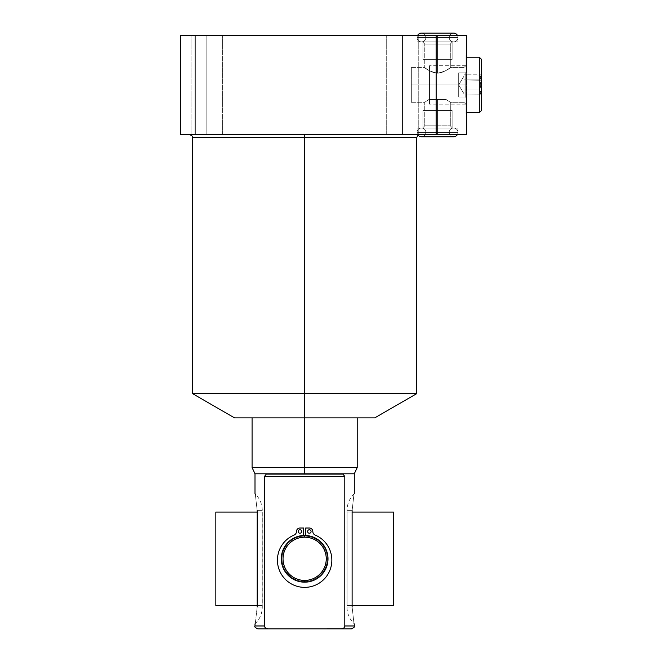 <?xml version="1.0" encoding="UTF-8"?>
<svg xmlns="http://www.w3.org/2000/svg" width="662" height="662" viewBox="0 0 662 662"><rect width="100%" height="100%" fill="white"/><g stroke="black" fill="none" stroke-linecap="round" stroke-linejoin="round"><path stroke-width="0.5" stroke-dasharray="3.31 2.48" d="M466.007 73.019L466.735 69.949L466.735 35.293L180.519 35.293L195.116 35.293L195.116 134.593L180.519 134.593L180.519 35.293L180.519 134.593L466.735 134.593L466.735 99.937L466.007 96.867L466.735 35.293L436.142 35.293L436.142 134.593L195.116 134.593L195.116 35.293L436.142 35.293L436.142 134.593L466.735 134.593L466.735 53.548L466.735 116.338L466.735 99.937L466.007 96.867L466.007 113.963L466.007 53.548L466.007 96.867M206.801 35.293C186.543 35.293 186.543 35.293 206.801 35.293C227.058 35.293 227.058 35.293 206.801 35.293C186.543 35.293 186.543 35.293 206.801 35.293C227.058 35.293 227.058 35.293 206.801 35.293L191.028 35.293L206.801 35.293L206.801 134.593C186.543 134.593 186.543 134.593 206.801 134.593C227.058 134.593 227.058 134.593 206.801 134.593C186.543 134.593 186.543 134.593 206.801 134.593C227.058 134.593 227.058 134.593 206.801 134.593L191.028 134.593L206.801 134.593L206.801 35.293L222.573 35.293L206.801 35.293L206.801 134.593L222.573 134.593L206.801 134.593L206.801 35.293L191.028 35.293L206.801 35.293L206.801 134.593L191.028 134.593L206.801 134.593L206.801 35.293L222.573 35.293L206.801 35.293L206.801 134.593L222.573 134.593L206.801 134.593L206.801 35.293M402.479 35.293C382.222 35.293 382.222 35.293 402.479 35.293C422.737 35.293 422.737 35.293 402.479 35.293C382.222 35.293 382.222 35.293 402.479 35.293C422.737 35.293 422.737 35.293 402.479 35.293L386.707 35.293L402.479 35.293L402.479 134.593C382.222 134.593 382.222 134.593 402.479 134.593C422.737 134.593 422.737 134.593 402.479 134.593C382.222 134.593 382.222 134.593 402.479 134.593C422.737 134.593 422.737 134.593 402.479 134.593L386.707 134.593L402.479 134.593L402.479 35.293L418.252 35.293L402.479 35.293L402.479 134.593L418.252 134.593L402.479 134.593L402.479 35.293L386.707 35.293L402.479 35.293L402.479 134.593L386.707 134.593L402.479 134.593L402.479 35.293L418.252 35.293L402.479 35.293L402.479 134.593L418.252 134.593L402.479 134.593L402.479 35.293M437.532 35.293C411.267 35.293 411.267 35.293 437.532 35.293C463.789 35.293 463.789 35.293 437.532 35.293C411.267 35.293 411.267 35.293 437.532 35.293C463.789 35.293 463.789 35.293 437.532 35.293L417.085 35.293L437.532 35.293L437.532 41.863L422.563 41.863L437.532 41.863L437.532 44.056L424.747 44.056L437.532 44.056L437.532 73.184C430.896 71.637 426.667 69.791 424.847 67.648C423.672 66.548 430.987 73.209 437.532 73.184C430.896 71.637 426.667 69.791 424.847 67.648C423.672 66.548 430.987 73.209 437.532 73.184C444.219 71.604 448.447 69.758 450.218 67.64C451.327 66.605 444.012 73.225 437.532 73.184C444.219 71.604 448.447 69.758 450.218 67.64C451.327 66.605 444.012 73.225 437.532 73.184C430.747 71.562 426.51 69.709 424.814 67.623C423.821 66.688 431.152 73.25 437.532 73.184C430.747 71.562 426.51 69.709 424.814 67.623C423.821 66.688 431.152 73.25 437.532 73.184C444.252 71.587 448.488 69.742 450.234 67.632C451.302 66.63 443.962 73.242 437.532 73.184C444.252 71.587 448.488 69.742 450.234 67.632C451.302 66.63 443.962 73.242 437.532 73.184C430.747 71.562 426.51 69.709 424.814 67.623C423.821 66.688 431.152 73.25 437.532 73.184C430.747 71.562 426.51 69.709 424.814 67.623C423.821 66.688 431.152 73.25 437.532 73.184L437.532 41.863C411.267 41.863 411.267 41.863 437.532 41.863C463.789 41.863 463.789 41.863 437.532 41.863C456.755 41.863 456.755 41.863 437.532 41.863C418.301 41.863 418.301 41.863 437.532 41.863L417.085 41.863L437.532 41.863L437.532 35.293L457.972 35.293L437.532 35.293L437.532 44.056L424.747 44.056L450.309 44.056L437.532 44.056L437.532 73.184C444.252 71.587 448.488 69.742 450.234 67.632C451.302 66.63 443.962 73.242 437.532 73.184C444.252 71.587 448.488 69.742 450.234 67.632C451.302 66.63 443.962 73.242 437.532 73.184L437.532 44.056L450.309 44.056L437.532 44.056L437.532 41.863L457.972 41.863L437.532 41.863L437.532 35.293L437.532 44.056L424.747 44.056L437.532 44.056L437.532 73.184L437.532 44.056L424.747 44.056L437.532 44.056L437.532 41.863L422.563 41.863L437.532 41.863C411.267 41.863 411.267 41.863 437.532 41.863C463.789 41.863 463.789 41.863 437.532 41.863C456.755 41.863 456.755 41.863 437.532 41.863C418.301 41.863 418.301 41.863 437.532 41.863L417.085 41.863L437.532 41.863L437.532 35.293L417.085 35.293L457.972 35.293L437.532 35.293L437.532 41.863L452.494 41.863L437.532 41.863L437.532 73.184C430.896 71.637 426.667 69.791 424.847 67.648C423.672 66.548 430.987 73.209 437.532 73.184C430.896 71.637 426.667 69.791 424.847 67.648C423.672 66.548 430.987 73.209 437.532 73.184C444.219 71.604 448.447 69.758 450.218 67.64C451.327 66.605 444.012 73.225 437.532 73.184C444.219 71.604 448.447 69.758 450.218 67.64C451.327 66.605 444.012 73.225 437.532 73.184L437.532 44.056L450.309 44.056L437.532 44.056L437.532 35.293M234.547 417.887L374.733 417.887L252.073 417.887L357.215 417.887L304.644 417.887L304.644 393.633L416.746 393.633L304.644 393.633L304.644 137.514L304.644 393.633L192.534 393.633L304.644 393.633L304.644 417.887L374.733 417.887M416.746 137.514L192.534 137.514L304.644 137.514L304.644 134.593L189.613 134.593L419.667 134.593L189.613 134.593L304.644 134.593L304.644 137.514L416.746 137.514M437.532 134.593C411.267 134.593 411.267 134.593 437.532 134.593C463.789 134.593 463.789 134.593 437.532 134.593C411.267 134.593 411.267 134.593 437.532 134.593C463.789 134.593 463.789 134.593 437.532 134.593L417.085 134.593L437.532 134.593L437.532 128.023L422.563 128.023L437.532 128.023L437.532 125.83L424.747 125.83L437.532 125.83L437.532 99.54L428.868 99.54C423.382 103.173 423.382 103.173 428.868 99.54C423.382 103.173 423.382 103.173 428.868 99.54L446.188 99.54L428.868 99.54C423.407 103.148 423.407 103.148 428.868 99.54C423.407 103.148 423.407 103.148 428.868 99.54L446.188 99.54C451.674 103.173 451.674 103.173 446.188 99.54C451.674 103.173 451.674 103.173 446.188 99.54C451.649 103.148 451.649 103.148 446.188 99.54C451.649 103.148 451.649 103.148 446.188 99.54L428.868 99.54L446.188 99.54L428.868 99.54L437.532 99.54L437.532 128.023C411.267 128.023 411.267 128.023 437.532 128.023C463.789 128.023 463.789 128.023 437.532 128.023C456.755 128.023 456.755 128.023 437.532 128.023C418.301 128.023 418.301 128.023 437.532 128.023L417.085 128.023L437.532 128.023L437.532 134.593L457.972 134.593L437.532 134.593L437.532 125.83L424.747 125.83L450.309 125.83L437.532 125.83L437.532 99.54L428.868 99.54C423.382 103.173 423.382 103.173 428.868 99.54C423.382 103.173 423.382 103.173 428.868 99.54L437.532 99.54L437.532 125.83L450.309 125.83L437.532 125.83L437.532 128.023L457.972 128.023L437.532 128.023L437.532 134.593L437.532 125.83L424.747 125.83L437.532 125.83L437.532 99.54L446.188 99.54C451.674 103.173 451.674 103.173 446.188 99.54C451.674 103.173 451.674 103.173 446.188 99.54L428.868 99.54C423.407 103.148 423.407 103.148 428.868 99.54C423.407 103.148 423.407 103.148 428.868 99.54L437.532 99.54L437.532 125.83L424.747 125.83L437.532 125.83L437.532 128.023L422.563 128.023L437.532 128.023C411.267 128.023 411.267 128.023 437.532 128.023C463.789 128.023 463.789 128.023 437.532 128.023C456.755 128.023 456.755 128.023 437.532 128.023C418.301 128.023 418.301 128.023 437.532 128.023L417.085 128.023L437.532 128.023L437.532 134.593L417.085 134.593L457.972 134.593L437.532 134.593L437.532 128.023L452.494 128.023L437.532 128.023L437.532 125.83L450.309 125.83L437.532 125.83L437.532 99.54L437.532 134.593M304.644 134.593L419.667 134.593L304.644 134.593M411.334 84.943C411.334 107.244 411.334 107.244 411.334 84.943C411.334 62.642 411.334 62.642 411.334 84.943L463.946 84.943L463.946 67.574L463.946 84.943L411.334 84.943L411.334 67.574L411.334 102.304L411.334 84.943L463.946 84.943L463.946 67.574L463.946 84.943L466.007 84.943L466.007 65.521L466.007 84.943L411.334 84.943C411.334 107.244 411.334 107.244 411.334 84.943C411.334 62.642 411.334 62.642 411.334 84.943L411.334 67.574L411.334 84.943L463.946 84.943L463.946 102.304L463.946 84.943L463.946 102.304L463.946 84.943L466.007 84.943L466.007 104.364L466.007 84.943L411.334 84.943L463.946 84.943L463.946 67.574L463.946 84.943L463.946 67.574L463.946 84.943L466.007 84.943L466.007 65.521L466.007 84.943L463.946 84.943L463.946 102.304L463.946 84.943L411.334 84.943L411.334 102.304L411.334 84.943M466.007 57.197L466.007 112.689L466.007 57.197L466.007 112.689L466.735 112.689L466.007 112.689L466.007 57.197L479.296 57.197L479.296 112.689L479.296 57.197L479.296 112.689L466.007 112.689L466.007 57.197L466.007 112.689L479.296 112.689L479.296 57.197L481.481 59.381L481.481 110.496L481.481 59.381L481.481 110.496L481.481 59.381L479.296 57.197L466.007 57.197M466.007 84.943L466.007 104.364L466.007 84.943L463.946 84.943L463.946 102.304L463.946 84.943L466.007 84.943C466.007 59.994 466.007 59.994 466.007 84.943C466.007 109.892 466.007 109.892 466.007 84.943C466.007 59.994 466.007 59.994 466.007 84.943C466.007 109.892 466.007 109.892 466.007 84.943L466.007 65.72L466.007 84.943L429.497 84.943L429.497 65.72L429.497 84.943L466.007 84.943L466.007 104.157L466.007 84.943L429.497 84.943L429.497 104.157L429.497 84.943L466.007 84.943L466.007 65.72L466.007 84.943L429.497 84.943C429.497 109.627 429.497 109.627 429.497 84.943C429.497 60.259 429.497 60.259 429.497 84.943C429.497 107.244 429.497 107.244 429.497 84.943C429.497 62.642 429.497 62.642 429.497 84.943L429.497 65.72L429.497 84.943L466.007 84.943L466.007 104.157L466.007 84.943L429.497 84.943L429.497 104.157L429.497 84.943L466.007 84.943M437.532 44.056L450.309 44.056L437.532 44.056M437.532 41.863L457.972 41.863L422.927 41.863L437.532 41.863L437.532 59.381L422.927 59.381L437.532 59.381L437.532 41.863L452.129 41.863L437.532 41.863L437.532 59.381L452.129 59.381L437.532 59.381L437.532 41.863L422.927 41.863L437.532 41.863L437.532 59.381C456.284 59.381 456.284 59.381 437.532 59.381C418.773 59.381 418.773 59.381 437.532 59.381C453.942 59.381 453.942 59.381 437.532 59.381C421.115 59.381 421.115 59.381 437.532 59.381L422.927 59.381L437.532 59.381L437.532 41.863L452.129 41.863L437.532 41.863L437.532 59.381L452.129 59.381L437.532 59.381L437.532 41.863M446.188 99.54L437.532 99.54L446.188 99.54C451.649 103.148 451.649 103.148 446.188 99.54C451.649 103.148 451.649 103.148 446.188 99.54M437.532 125.83L450.309 125.83L437.532 125.83M437.532 128.023L457.972 128.023L422.927 128.023L437.532 128.023L437.532 110.496L422.927 110.496L437.532 110.496L437.532 128.023L452.129 128.023L437.532 128.023L437.532 110.496L452.129 110.496L437.532 110.496L437.532 128.023L422.927 128.023L437.532 128.023L437.532 110.496C456.284 110.496 456.284 110.496 437.532 110.496C418.773 110.496 418.773 110.496 437.532 110.496C453.942 110.496 453.942 110.496 437.532 110.496C421.115 110.496 421.115 110.496 437.532 110.496L422.927 110.496L437.532 110.496L437.532 128.023L452.129 128.023L437.532 128.023L437.532 110.496L452.129 110.496L437.532 110.496L437.532 128.023M257.915 628.9L268.16 628.9C266.025 628.817 264.8 627.849 264.494 625.979L254.994 625.979L264.494 625.979L264.494 476.441L266.298 474.108L304.644 473.802L254.994 473.802L304.644 473.802L304.644 467.538L252.073 467.538L304.644 467.538L304.644 417.887L252.073 417.887M257.17 510.617C254.58 487.588 254.58 487.588 257.17 510.617C254.58 487.588 254.58 487.588 257.17 510.617L257.17 606.996C254.58 630.025 254.58 630.025 257.17 606.996C254.58 630.025 254.58 630.025 257.17 606.996C254.58 630.025 254.58 630.025 257.17 606.996C254.58 630.025 254.58 630.025 257.17 606.996L262.293 606.996L257.17 606.996L262.293 606.996L257.17 606.996L257.17 510.617L262.293 510.617L257.17 510.617C254.58 487.588 254.58 487.588 257.17 510.617L262.293 510.617L257.17 510.617M304.644 417.887L357.215 417.887L304.644 417.887L304.644 474.108L342.982 474.108L344.794 476.441L264.494 476.441L264.494 625.979C264.8 627.849 266.025 628.817 268.16 628.9C254.63 628.9 254.63 628.9 268.16 628.9L341.12 628.9C354.65 628.9 354.65 628.9 341.12 628.9L351.373 628.9M304.644 467.538L357.215 467.538L304.644 467.538M304.644 473.802L354.294 473.802L304.644 473.802M344.794 476.441L344.794 625.979L354.294 625.979L344.794 625.979C344.488 627.841 343.264 628.817 341.12 628.9C343.264 628.817 344.488 627.841 344.794 625.979L344.794 476.441L264.494 476.441L266.298 474.108L342.982 474.108L266.298 474.108L342.982 474.108L266.298 474.108L342.982 474.108L344.794 476.441M352.118 510.617C354.7 487.588 354.7 487.588 352.118 510.617C354.7 487.588 354.7 487.588 352.118 510.617C354.7 487.588 354.7 487.588 352.118 510.617C354.7 487.588 354.7 487.588 352.118 510.617L346.987 510.617L352.118 510.617L346.987 510.617L352.118 510.617L352.118 606.996C354.7 630.025 354.7 630.025 352.118 606.996C354.7 630.025 354.7 630.025 352.118 606.996L346.987 606.996L352.118 606.996C354.7 630.025 354.7 630.025 352.118 606.996L346.987 606.996L352.118 606.996L352.118 510.617M304.644 582.171A23.369 23.369 0 0 0 328.004 558.802A23.369 23.369 0 0 0 304.644 535.442A23.369 23.369 0 0 0 281.276 558.802A23.369 23.369 0 0 0 304.644 582.171A23.369 23.369 0 0 1 281.276 558.802A23.369 23.369 0 0 1 304.644 535.442A23.369 23.369 0 0 1 328.004 558.802A23.369 23.369 0 0 1 304.644 582.171A23.369 23.369 0 0 0 328.004 558.802A23.369 23.369 0 0 0 303.618 535.467L303.618 536.195A22.632 22.632 0 0 0 285.214 570.421A22.632 22.632 0 0 0 324.074 570.421A22.632 22.632 0 0 0 305.662 536.195L305.662 535.467A23.369 23.369 0 0 0 281.276 558.802A23.369 23.369 0 0 0 304.644 582.171A23.369 23.369 0 0 0 328.004 558.802A23.369 23.369 0 0 0 304.644 535.442A23.369 23.369 0 0 1 328.004 558.802A23.369 23.369 0 0 1 304.644 582.171A23.369 23.369 0 0 0 328.004 558.802A23.369 23.369 0 0 0 304.644 535.442L304.644 537.196A21.614 21.614 0 0 1 326.25 558.802A21.614 21.614 0 0 1 304.644 580.417L304.644 582.171A23.369 23.369 0 0 0 328.004 558.802A23.369 23.369 0 0 0 304.644 535.442A23.369 23.369 0 0 1 328.004 558.802A23.369 23.369 0 0 1 304.644 582.171A23.369 23.369 0 0 0 328.004 558.802A23.369 23.369 0 0 0 304.644 535.442A23.369 23.369 0 0 0 281.276 558.802A23.369 23.369 0 0 0 304.644 582.171A23.369 23.369 0 0 0 328.004 559.316A23.369 23.369 0 0 0 303.618 535.467L303.618 536.195A22.632 22.632 0 0 0 285.214 570.421A22.632 22.632 0 0 0 324.074 570.421A22.632 22.632 0 0 0 305.662 536.195L305.662 535.467A23.369 23.369 0 0 1 328.004 559.316A23.369 23.369 0 0 1 304.644 582.171A23.369 23.369 0 0 1 281.276 558.802A23.369 23.369 0 0 1 305.662 535.467A23.369 23.369 0 0 0 304.644 535.442A23.369 23.369 0 0 1 328.004 558.802A23.369 23.369 0 0 1 304.644 582.171L304.644 580.417A21.614 21.614 0 0 0 326.25 558.802A21.614 21.614 0 0 0 304.644 537.196A21.614 21.614 0 0 0 283.03 558.802A21.614 21.614 0 0 0 304.644 580.417A21.614 21.614 0 0 1 283.03 558.802A21.614 21.614 0 0 1 304.644 537.196L304.644 535.442A23.369 23.369 0 0 0 281.276 558.802A23.369 23.369 0 0 0 304.644 582.171A23.369 23.369 0 0 1 281.276 558.802A23.369 23.369 0 0 1 304.644 535.442A23.369 23.369 0 0 0 281.276 558.802A23.369 23.369 0 0 0 304.644 582.171A23.369 23.369 0 0 1 281.284 559.316A23.369 23.369 0 0 1 304.644 535.442A23.369 23.369 0 0 0 281.276 558.802A23.369 23.369 0 0 0 304.644 582.171A23.369 23.369 0 0 1 281.276 558.802A23.369 23.369 0 0 1 304.644 535.442A23.369 23.369 0 0 0 281.284 559.316A23.369 23.369 0 0 0 304.644 582.171A23.369 23.369 0 0 0 328.004 559.316A23.369 23.369 0 0 0 305.662 535.467L305.662 528.019L309.344 528.019A3.476 3.476 0 0 1 312.82 531.495A3.906 3.906 0 0 0 315.203 535.086A27.208 27.208 0 0 1 326.192 576.768A27.208 27.208 0 0 1 283.088 576.768A27.208 27.208 0 0 1 294.077 535.086A3.906 3.906 0 0 0 296.46 531.495A3.476 3.476 0 0 1 299.936 528.019L303.618 528.019L303.618 535.467A23.369 23.369 0 0 0 281.284 559.316A23.369 23.369 0 0 0 304.644 582.171A23.369 23.369 0 0 0 328.004 559.316A23.369 23.369 0 0 0 305.662 535.467L305.662 528.019L309.344 528.019A3.476 3.476 0 0 1 312.82 531.495A3.906 3.906 0 0 0 315.203 535.086A27.208 27.208 0 0 1 326.192 576.768A27.208 27.208 0 0 1 283.088 576.768A27.208 27.208 0 0 1 294.077 535.086A3.906 3.906 0 0 0 296.46 531.495A3.476 3.476 0 0 1 299.936 528.019L303.618 528.019L303.618 536.195A22.632 22.632 0 0 0 285.214 570.421A22.632 22.632 0 0 0 324.074 570.421A22.632 22.632 0 0 0 305.662 536.195L305.662 528.019L305.662 536.195L305.662 528.019L309.344 528.019A3.476 3.476 0 0 1 312.82 531.495A3.476 3.476 0 0 0 309.344 528.019A3.476 3.476 0 0 1 312.82 531.495A3.906 3.906 0 0 0 315.203 535.086A3.906 3.906 0 0 1 312.82 531.495A3.906 3.906 0 0 0 315.203 535.086A27.208 27.208 0 0 1 326.192 576.768A27.208 27.208 0 0 1 283.088 576.768A27.208 27.208 0 0 1 294.077 535.086A27.208 27.208 0 0 0 283.088 576.768A27.208 27.208 0 0 0 326.192 576.768A27.208 27.208 0 0 0 315.203 535.086A27.208 27.208 0 0 1 326.192 576.768A27.208 27.208 0 0 1 283.088 576.768A27.208 27.208 0 0 1 294.077 535.086A3.906 3.906 0 0 0 296.46 531.495A3.906 3.906 0 0 1 294.077 535.086A3.906 3.906 0 0 0 296.46 531.495A3.476 3.476 0 0 1 299.936 528.019A3.476 3.476 0 0 0 296.46 531.495A3.476 3.476 0 0 1 299.936 528.019L303.618 528.019L299.936 528.019L303.618 528.019L303.618 535.467A23.369 23.369 0 0 0 281.284 559.316A23.369 23.369 0 0 0 304.644 582.171M268.16 628.9L341.12 628.9M304.644 536.998A21.813 21.813 0 0 1 326.449 558.802A21.813 21.813 0 0 1 304.644 580.615A21.813 21.813 0 0 1 282.831 558.802A21.813 21.813 0 0 1 304.644 536.998A21.813 21.813 0 0 1 326.449 558.802A21.813 21.813 0 0 1 304.644 580.615A21.813 21.813 0 0 0 326.449 558.802A21.813 21.813 0 0 0 304.644 536.998A21.813 21.813 0 0 1 326.449 558.802A21.813 21.813 0 0 1 304.644 580.615A21.813 21.813 0 0 1 282.831 558.802A21.813 21.813 0 0 1 304.644 536.998A21.813 21.813 0 0 1 326.449 558.802A21.813 21.813 0 0 1 304.644 580.615A21.813 21.813 0 0 1 282.831 558.802A21.813 21.813 0 0 1 304.644 536.998A21.813 21.813 0 0 1 326.449 558.802A21.813 21.813 0 0 1 304.644 580.615A21.813 21.813 0 0 0 326.449 558.802A21.813 21.813 0 0 0 304.644 536.998A21.813 21.813 0 0 1 326.449 558.802A21.813 21.813 0 0 1 304.644 580.615A21.813 21.813 0 0 1 282.831 558.802A21.813 21.813 0 0 1 304.644 536.998A21.813 21.813 0 0 0 282.831 558.802A21.813 21.813 0 0 0 304.644 580.615A21.813 21.813 0 0 1 282.831 558.802A21.813 21.813 0 0 1 304.644 536.998A21.813 21.813 0 0 0 282.831 558.802A21.813 21.813 0 0 0 304.644 580.615A21.813 21.813 0 0 1 282.831 558.802A21.813 21.813 0 0 1 304.644 536.998M301.673 531.495A1.738 1.738 0 0 0 299.936 529.757A1.738 1.738 0 0 0 298.198 531.495A1.738 1.738 0 0 0 299.936 533.233A1.738 1.738 0 0 0 301.673 531.495A1.738 1.738 0 0 0 299.936 529.757A1.738 1.738 0 0 0 298.198 531.495A1.738 1.738 0 0 0 299.936 533.233A1.738 1.738 0 0 0 301.673 531.495A1.738 1.738 0 0 0 299.936 529.757A1.738 1.738 0 0 0 298.198 531.495A1.738 1.738 0 0 1 299.936 529.757A1.738 1.738 0 0 1 301.673 531.495A1.738 1.738 0 0 1 299.936 533.233A1.738 1.738 0 0 1 298.198 531.495A1.738 1.738 0 0 0 299.936 533.233A1.738 1.738 0 0 0 301.673 531.495A1.738 1.738 0 0 0 299.936 529.757A1.738 1.738 0 0 0 298.198 531.495A1.738 1.738 0 0 0 299.936 533.233A1.738 1.738 0 0 0 301.673 531.495A1.738 1.738 0 0 1 299.936 533.233A1.738 1.738 0 0 1 298.198 531.495A1.738 1.738 0 0 1 299.936 529.757A1.738 1.738 0 0 1 301.673 531.495M311.082 531.495A1.738 1.738 0 0 0 309.344 529.757A1.738 1.738 0 0 0 307.607 531.495A1.738 1.738 0 0 0 309.344 533.233A1.738 1.738 0 0 0 311.082 531.495A1.738 1.738 0 0 0 309.344 529.757A1.738 1.738 0 0 0 307.607 531.495A1.738 1.738 0 0 0 309.344 533.233A1.738 1.738 0 0 0 311.082 531.495A1.738 1.738 0 0 0 309.344 529.757A1.738 1.738 0 0 0 307.607 531.495A1.738 1.738 0 0 1 309.344 529.757A1.738 1.738 0 0 1 311.082 531.495A1.738 1.738 0 0 1 309.344 533.233A1.738 1.738 0 0 1 307.607 531.495A1.738 1.738 0 0 0 309.344 533.233A1.738 1.738 0 0 0 311.082 531.495A1.738 1.738 0 0 0 309.344 529.757A1.738 1.738 0 0 0 307.607 531.495A1.738 1.738 0 0 0 309.344 533.233A1.738 1.738 0 0 0 311.082 531.495A1.738 1.738 0 0 1 309.344 533.233A1.738 1.738 0 0 1 307.607 531.495A1.738 1.738 0 0 1 309.344 529.757A1.738 1.738 0 0 1 311.082 531.495M299.936 528.019L303.618 528.019L303.618 536.195A22.632 22.632 0 0 0 285.214 570.421A22.632 22.632 0 0 0 324.074 570.421A22.632 22.632 0 0 0 305.662 536.195A22.632 22.632 0 0 1 324.074 570.421A22.632 22.632 0 0 1 285.214 570.421A22.632 22.632 0 0 1 303.618 536.195A22.632 22.632 0 0 0 285.214 570.421A22.632 22.632 0 0 0 324.074 570.421A22.632 22.632 0 0 0 305.662 536.195L305.662 528.019M305.662 535.467L305.662 536.195L305.662 535.467M296.46 531.495A3.906 3.906 0 0 1 294.077 535.086M303.618 535.467L303.618 536.195L303.618 535.467M305.662 536.195A22.632 22.632 0 0 1 324.074 570.421A22.632 22.632 0 0 1 285.214 570.421A22.632 22.632 0 0 1 303.618 536.195A22.632 22.632 0 0 0 285.214 570.421A22.632 22.632 0 0 0 324.074 570.421A22.632 22.632 0 0 0 305.662 536.195M466.007 72.894L466.007 96.991L466.007 72.894L458.692 72.894L458.692 96.991L458.692 72.894L458.692 96.991L466.007 96.991L466.007 72.894L466.007 96.991L458.692 96.991L458.692 72.894L466.007 72.894L466.007 96.991L466.007 72.894L466.007 96.991L458.692 96.991L458.692 72.894L458.692 96.991L458.692 72.894L466.007 72.894L458.692 72.894L458.692 96.991L466.007 96.991L466.007 72.894M481.481 90.189L481.481 74.823L481.481 90.189C479.925 91.753 479.925 93.309 481.481 94.865L481.481 90.189L481.481 94.865C479.925 93.309 479.925 91.753 481.481 90.189C479.925 91.753 479.925 93.309 481.481 94.865L463.963 95.055L463.963 76.18L458.692 84.943L463.963 93.706L463.963 92.531L463.963 93.706L458.692 84.943L463.963 76.18L463.963 95.055L463.963 74.823L463.963 92.531L463.963 89.999L481.481 89.999L463.963 89.999L463.963 79.879L481.481 80.267C479.925 83.379 479.925 86.499 481.481 89.61L481.481 80.267L481.481 89.61C479.925 86.499 479.925 83.379 481.481 80.267C479.925 83.379 479.925 86.499 481.481 89.61L481.481 89.61C479.925 86.499 479.925 83.379 481.481 80.267L463.963 79.879L463.963 74.823L481.481 75.013C479.925 76.577 479.925 78.133 481.481 79.688L481.481 75.013L481.481 79.688C479.925 78.133 479.925 76.577 481.481 75.013C479.925 76.577 479.925 78.133 481.481 79.688L481.481 79.688C479.925 78.133 479.925 76.577 481.481 75.013L463.963 74.823L463.963 79.879L481.481 79.879L463.963 79.879L463.963 89.999L481.481 89.999L463.963 89.999L463.963 95.055L481.481 94.865C479.925 93.309 479.925 91.753 481.481 90.189L481.481 94.865C479.925 93.309 479.925 91.753 481.481 90.189C479.925 91.753 479.925 93.309 481.481 94.865L481.481 90.189C479.925 91.753 479.925 93.309 481.481 94.865L463.963 95.055L463.963 92.531L463.963 93.706L458.692 84.943L463.963 76.18L463.963 92.531L463.963 76.18L458.692 84.943L463.963 93.706L463.963 92.531L463.963 95.055L463.963 74.823L463.963 92.531L463.963 89.999L481.481 89.999L463.963 89.999L463.963 79.879L481.481 79.879L481.481 89.61C479.925 86.499 479.925 83.379 481.481 80.267C479.925 83.379 479.925 86.499 481.481 89.61L481.481 80.267C479.925 83.379 479.925 86.499 481.481 89.61L481.481 89.61C479.925 86.499 479.925 83.379 481.481 80.267L463.963 79.879L463.963 74.823L481.481 74.823L481.481 79.688C479.925 78.133 479.925 76.577 481.481 75.013C479.925 76.577 479.925 78.133 481.481 79.688L481.481 75.013C479.925 76.577 479.925 78.133 481.481 79.688L481.481 79.688C479.925 78.133 479.925 76.577 481.481 75.013L463.963 74.823L463.963 79.879L481.481 79.879L463.963 79.879L463.963 89.999L481.481 89.999L463.963 89.999L463.963 95.055L481.481 94.865C479.925 93.309 479.925 91.753 481.481 90.189M481.481 110.496L479.296 112.689L479.296 57.197L479.296 112.689L481.481 110.496L481.481 59.381L481.481 110.496M347.078 605.531L347.078 512.074L352.118 512.074L347.078 512.074L347.078 605.531L393.443 605.531L347.078 605.531M393.443 512.074L347.078 512.074L393.443 512.074M262.202 512.074L262.202 605.531L257.17 605.531L262.202 605.531L262.202 512.074L215.845 512.074L262.202 512.074M215.845 605.531L262.202 605.531L215.845 605.531M421.462 136.777L453.594 136.777A4.377 4.377 0 0 0 457.972 132.4L417.085 132.4A4.377 4.377 0 0 0 421.462 136.777A4.377 4.377 0 0 0 425.848 132.4L449.208 132.4A4.377 4.377 0 0 1 453.594 128.023A4.377 4.377 0 0 1 457.972 132.4L417.085 132.4A4.377 4.377 0 0 1 421.462 128.023A4.377 4.377 0 0 1 425.848 132.4L449.208 132.4A4.377 4.377 0 0 0 453.594 136.777A4.377 4.377 0 0 1 449.208 132.4L425.848 132.4A4.377 4.377 0 0 1 421.462 136.777A4.377 4.377 0 0 1 417.085 132.4A4.377 4.377 0 0 0 417.672 134.593A4.377 4.377 0 0 1 417.085 132.4L457.972 132.4A4.377 4.377 0 0 0 453.594 128.023A4.377 4.377 0 0 0 449.208 132.4A4.377 4.377 0 0 0 453.594 136.777A4.377 4.377 0 0 1 449.208 132.4L425.848 132.4A4.377 4.377 0 0 0 421.462 128.023A4.377 4.377 0 0 0 417.085 132.4A4.377 4.377 0 0 1 421.462 128.023A4.377 4.377 0 0 1 425.848 132.4A4.377 4.377 0 0 1 421.462 136.777A4.377 4.377 0 0 0 425.848 132.4L449.208 132.4A4.377 4.377 0 0 1 453.594 128.023A4.377 4.377 0 0 1 457.384 134.593A4.377 4.377 0 0 0 457.972 132.4L417.085 132.4L457.972 132.4A4.377 4.377 0 0 1 457.384 134.593M425.848 132.4A4.377 4.377 0 0 0 421.462 128.023A4.377 4.377 0 0 0 417.085 132.4L457.972 132.4A4.377 4.377 0 0 0 453.594 128.023A4.377 4.377 0 0 0 449.208 132.4L425.848 132.4M425.848 37.477A4.377 4.377 0 0 0 421.462 33.1A4.377 4.377 0 0 1 425.848 37.477L449.208 37.477A4.377 4.377 0 0 0 453.594 41.863A4.377 4.377 0 0 0 457.384 35.293A4.377 4.377 0 0 1 457.972 37.477L417.085 37.477A4.377 4.377 0 0 0 421.462 41.863A4.377 4.377 0 0 0 425.848 37.477A4.377 4.377 0 0 1 421.462 41.863A4.377 4.377 0 0 1 417.672 35.293A4.377 4.377 0 0 0 417.085 37.477L457.972 37.477A4.377 4.377 0 0 1 453.594 41.863A4.377 4.377 0 0 1 449.208 37.477A4.377 4.377 0 0 1 453.594 33.1A4.377 4.377 0 0 0 449.208 37.477L425.848 37.477L449.208 37.477A4.377 4.377 0 0 1 453.594 33.1A4.377 4.377 0 0 1 457.972 37.477L417.085 37.477A4.377 4.377 0 0 1 417.672 35.293A4.377 4.377 0 0 0 417.085 37.477L457.972 37.477A4.377 4.377 0 0 1 453.594 41.863A4.377 4.377 0 0 1 449.208 37.477L425.848 37.477A4.377 4.377 0 0 1 421.462 41.863A4.377 4.377 0 0 1 417.085 37.477L457.972 37.477A4.377 4.377 0 0 0 453.594 33.1A4.377 4.377 0 0 0 449.208 37.477L425.848 37.477A4.377 4.377 0 0 0 421.462 33.1A4.377 4.377 0 0 1 425.848 37.477L449.208 37.477A4.377 4.377 0 0 0 453.594 41.863A4.377 4.377 0 0 0 457.972 37.477L417.085 37.477A4.377 4.377 0 0 0 421.462 41.863A4.377 4.377 0 0 0 425.848 37.477M429.497 84.943C429.497 109.627 429.497 109.627 429.497 84.943C429.497 60.259 429.497 60.259 429.497 84.943C429.497 107.244 429.497 107.244 429.497 84.943C429.497 62.642 429.497 62.642 429.497 84.943M437.532 59.381C456.284 59.381 456.284 59.381 437.532 59.381C418.773 59.381 418.773 59.381 437.532 59.381C453.942 59.381 453.942 59.381 437.532 59.381C421.115 59.381 421.115 59.381 437.532 59.381M437.532 110.496C456.284 110.496 456.284 110.496 437.532 110.496C418.773 110.496 418.773 110.496 437.532 110.496C453.942 110.496 453.942 110.496 437.532 110.496C421.115 110.496 421.115 110.496 437.532 110.496M418.02 135.106L419.667 134.593M191.028 134.593L191.028 35.293L191.028 134.593M222.573 134.593L222.573 35.293L222.573 134.593M386.707 134.593L386.707 35.293L386.707 134.593M418.252 134.593L418.252 35.293L418.252 134.593M463.946 67.574L450.309 67.574L450.309 44.056L452.494 41.863L450.309 44.056L450.309 67.582L463.946 67.574L466.007 65.521L463.946 67.574M411.334 67.574L424.747 67.574L424.747 44.056L424.747 67.582L411.334 67.574M466.735 116.338L466.007 116.338L466.735 116.338M466.735 53.548L466.007 53.548L466.735 53.548M411.334 102.304L424.747 102.304L424.747 125.83L422.563 128.023L424.747 125.83L424.747 102.304L411.334 102.304M463.946 102.304L450.309 102.304L450.309 125.83L452.494 128.023L450.309 125.83L450.309 102.304L463.946 102.304L466.007 104.364L463.946 102.304M422.563 41.863L424.747 44.056L422.563 41.863M417.085 35.293L417.085 41.863L417.085 35.293M457.972 35.293L457.972 41.863L457.972 35.293M417.085 134.593L417.085 128.023L417.085 134.593M457.972 134.593L457.972 128.023L457.972 134.593M354.294 493.728C349.536 498.354 347.103 503.981 346.987 510.617L346.987 606.996C347.103 613.633 349.536 619.26 354.294 623.885M254.994 623.885C259.752 619.26 262.185 613.633 262.293 606.996L262.293 510.617C262.185 503.981 259.752 498.354 254.994 493.728M453.594 128.023L421.462 128.023L453.594 128.023M453.594 33.1L421.462 33.1M421.462 41.863L453.594 41.863L421.462 41.863M466.007 65.72L429.497 65.72L466.007 65.72M466.007 104.157L429.497 104.157L466.007 104.157M422.927 41.863L422.927 59.381L422.927 41.863M452.129 41.863L452.129 59.381L452.129 41.863M422.927 128.023L422.927 110.496L422.927 128.023M452.129 128.023L452.129 110.496L452.129 128.023"/><path stroke-width="0.99" d="M466.007 96.867L466.735 99.937L466.735 134.593L436.142 134.593L436.142 35.293L195.116 35.293L195.116 134.593L436.142 134.593L180.519 134.593L180.519 35.293L180.519 134.593L195.116 134.593L195.116 35.293L180.519 35.293L466.735 35.293L466.735 69.949L466.007 73.019L466.735 134.593L436.142 134.593L436.142 35.293L466.735 35.293L466.735 69.949L466.007 73.019L466.007 96.867L466.007 73.019M189.613 134.593C192.303 135.826 193.279 136.802 192.534 137.514L416.746 137.514L416.746 393.633L374.733 417.887L304.644 417.887L304.644 393.633L192.534 393.633L192.534 137.514L304.644 137.514L304.644 393.633L416.746 393.633L304.644 393.633L304.644 467.538L252.073 467.538L252.073 417.887L240.753 417.887L304.644 417.887L234.547 417.887L192.534 393.633L304.644 393.633L304.644 137.514L416.746 137.514L418.02 135.106M304.644 137.514L304.644 134.593L304.644 137.514M254.994 493.728L254.994 473.802L252.073 467.538L304.644 467.538L304.644 473.802L254.994 473.802L304.644 473.802L266.298 474.108L264.494 476.441L264.494 625.979L254.994 625.979L264.494 625.979C264.8 627.841 266.025 628.817 268.16 628.9L257.915 628.9C255.209 627.642 254.233 626.674 254.994 625.979L254.994 623.885M257.17 606.996L257.17 510.617C254.58 487.588 254.58 487.588 257.17 510.617L257.17 606.996M354.294 623.885L354.294 625.979L344.794 625.979L354.294 625.979C355.047 626.674 354.079 627.642 351.373 628.9L268.16 628.9C266.025 628.817 264.8 627.841 264.494 625.979L264.494 476.441L344.794 476.441L342.982 474.108L304.644 474.108L304.644 417.887M357.215 417.887L357.215 467.538L304.644 467.538L357.215 467.538L354.294 473.802L304.644 473.802L354.294 473.802L354.294 493.728M344.794 625.979L344.794 476.441L344.794 625.979C344.48 627.849 343.255 628.817 341.12 628.9C343.255 628.817 344.48 627.849 344.794 625.979M352.118 510.617L352.118 606.996C354.7 630.025 354.7 630.025 352.118 606.996L352.118 510.617M266.298 474.108L342.982 474.108L344.794 476.441L264.494 476.441L266.298 474.108M341.393 628.892L268.16 628.9M304.644 537.196A21.614 21.614 0 0 0 283.03 558.802A21.614 21.614 0 0 0 304.644 580.417A21.614 21.614 0 0 0 326.25 558.802A21.614 21.614 0 0 0 304.644 537.196L304.644 535.442A23.369 23.369 0 0 1 328.004 558.802A23.369 23.369 0 0 1 304.644 582.171L304.644 580.417A21.614 21.614 0 0 0 326.25 558.802A21.614 21.614 0 0 0 304.644 537.196A21.614 21.614 0 0 0 283.03 558.802A21.614 21.614 0 0 0 304.644 580.417L304.644 582.171A23.369 23.369 0 0 0 328.004 558.802A23.369 23.369 0 0 0 304.644 535.442L304.644 537.196M304.644 582.171A23.369 23.369 0 0 1 281.276 558.802A23.369 23.369 0 0 1 304.644 535.442A23.369 23.369 0 0 0 281.276 558.802A23.369 23.369 0 0 0 304.644 582.171M305.662 528.019L309.344 528.019L305.662 528.019L305.662 535.467L305.662 528.019L309.344 528.019A3.476 3.476 0 0 1 312.82 531.495A3.906 3.906 0 0 0 315.203 535.086A27.208 27.208 0 0 1 326.192 576.768A27.208 27.208 0 0 1 283.088 576.768A27.208 27.208 0 0 1 294.077 535.086A3.906 3.906 0 0 0 296.46 531.495A3.476 3.476 0 0 1 299.936 528.019L303.618 528.019L303.618 535.467L303.618 528.019L299.936 528.019A3.476 3.476 0 0 0 296.46 531.495A3.476 3.476 0 0 1 299.936 528.019M301.673 531.495A1.738 1.738 0 0 0 299.936 529.757A1.738 1.738 0 0 0 298.198 531.495A1.738 1.738 0 0 0 299.936 533.233A1.738 1.738 0 0 0 301.673 531.495A1.738 1.738 0 0 0 299.936 529.757A1.738 1.738 0 0 0 298.198 531.495A1.738 1.738 0 0 0 299.936 533.233A1.738 1.738 0 0 0 301.673 531.495M311.082 531.495A1.738 1.738 0 0 0 309.344 529.757A1.738 1.738 0 0 0 307.607 531.495A1.738 1.738 0 0 0 309.344 533.233A1.738 1.738 0 0 0 311.082 531.495A1.738 1.738 0 0 0 309.344 529.757A1.738 1.738 0 0 0 307.607 531.495A1.738 1.738 0 0 0 309.344 533.233A1.738 1.738 0 0 0 311.082 531.495M309.344 528.019A3.476 3.476 0 0 1 312.82 531.495A3.476 3.476 0 0 0 309.344 528.019M315.203 535.086A3.906 3.906 0 0 1 312.82 531.495A3.906 3.906 0 0 0 315.203 535.086A27.208 27.208 0 0 1 326.192 576.768A27.208 27.208 0 0 1 283.088 576.768A27.208 27.208 0 0 1 294.077 535.086A27.208 27.208 0 0 0 283.088 576.768A27.208 27.208 0 0 0 326.192 576.768A27.208 27.208 0 0 0 315.203 535.086M294.077 535.086A3.906 3.906 0 0 0 296.46 531.495M466.735 112.689L479.296 112.689L481.481 110.496L479.296 112.689L466.735 112.689M479.296 57.197L466.735 57.197L479.296 57.197L479.296 112.689L479.296 57.197L481.481 59.381L479.296 57.197M481.481 59.381L481.481 110.496L481.481 59.381M352.118 512.074L393.443 512.074L393.443 605.531L352.118 605.531L393.443 605.531L393.443 512.074L352.118 512.074M257.17 605.531L215.845 605.531L215.845 512.074L257.17 512.074L215.845 512.074L215.845 605.531L257.17 605.531M417.672 134.593A4.377 4.377 0 0 0 421.462 136.777A4.377 4.377 0 0 1 417.672 134.593M421.462 136.777L453.594 136.777A4.377 4.377 0 0 0 457.384 134.593A4.377 4.377 0 0 1 453.594 136.777A4.377 4.377 0 0 0 457.384 134.593M421.462 33.1A4.377 4.377 0 0 0 417.672 35.293A4.377 4.377 0 0 1 421.462 33.1A4.377 4.377 0 0 0 417.672 35.293A4.377 4.377 0 0 1 421.462 33.1L453.594 33.1A4.377 4.377 0 0 1 457.384 35.293A4.377 4.377 0 0 0 453.594 33.1"/></g></svg>
